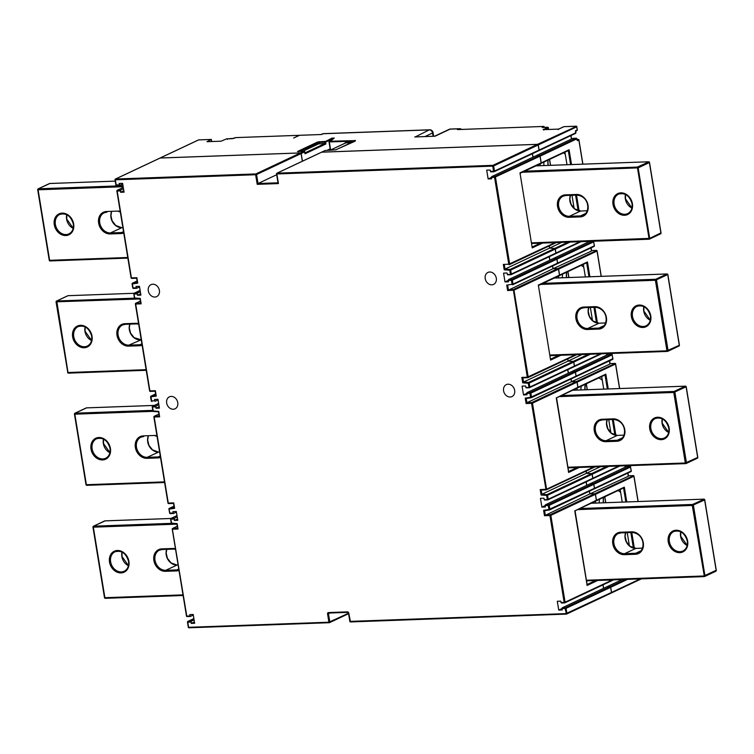 <?xml version="1.0" encoding="UTF-8"?>
<svg xmlns="http://www.w3.org/2000/svg" width="754" height="754" viewBox="0 0 754 754"><rect width="100%" height="100%" fill="white"/><g stroke="black" fill="none" stroke-linecap="round" stroke-linejoin="round"><path stroke-width="1.13" d="M159.999 158.067A0.66 0.537 64.8 0 1 160.216 158.001L300.526 152.911A0.66 0.537 64.8 0 1 301.185 153.533L302.439 161.186M321.515 152.204A0.66 0.537 64.8 0 1 321.732 152.138L537.602 144.316A0.66 0.537 64.8 0 1 538.262 144.938L539.11 150.065A0.66 0.537 64.8 0 1 538.79 150.696M533.021 157.171L532.447 153.684M541.202 162.883L569.091 149.754L540.929 163.505A0.66 0.537 64.8 0 0 541.202 162.883L540.1 156.153A0.66 0.537 64.8 0 0 539.44 155.531L536.264 155.682M556.282 242.59L554.058 243.636A0.66 0.537 64.8 0 0 554.331 243.024L554.265 242.665M581.117 241.685L555.698 253.655A0.66 0.537 64.8 0 0 555.971 253.042L555.321 249.056A0.66 0.537 64.8 0 0 554.708 248.434L549.657 248.057L549.298 245.879M549.892 260.139L549.327 256.662M557.451 263.664L593.907 246.501A0.66 0.537 -115.2 0 0 594.039 246.454L557.347 263.73A0.66 0.537 64.8 0 0 557.621 263.118L556.97 259.131A0.66 0.537 64.8 0 0 556.311 258.509L553.125 258.66M559.581 275.078L587.46 261.949L559.308 275.691A0.66 0.537 64.8 0 0 559.581 275.078L558.61 269.15A0.66 0.537 64.8 0 0 557.951 268.528L553.04 268.707L552.588 265.974M576.65 354.71L572.559 356.633A0.66 0.537 64.8 0 0 572.833 356.011L572.644 354.851M601.475 353.805L574.199 366.651A0.66 0.537 64.8 0 0 574.473 366.029L573.822 362.043A0.66 0.537 64.8 0 0 573.21 361.43L568.158 361.053L567.809 358.876M568.393 373.145L567.828 369.649M575.962 376.651L612.418 359.488A0.66 0.537 -115.2 0 0 612.54 359.451L575.849 376.727A0.66 0.537 64.8 0 0 576.122 376.105L575.472 372.118A0.66 0.537 64.8 0 0 574.812 371.505L571.645 371.656M577.95 387.264L605.839 374.135L577.677 387.886A0.66 0.537 64.8 0 0 577.95 387.264L577.112 382.137A0.66 0.537 64.8 0 0 576.452 381.515L571.541 381.694L571.098 378.97M595.019 466.905L590.929 468.828A0.66 0.537 64.8 0 0 591.202 468.206L591.013 467.046M586.178 471.062L586.537 473.248L591.588 473.616A0.66 0.537 64.8 0 1 592.192 474.238L592.842 478.224A0.66 0.537 64.8 0 1 592.531 478.856L619.845 466M586.772 485.331L586.197 481.844M594.331 488.846L630.778 471.684A0.66 0.537 -115.2 0 0 630.909 471.646L594.218 488.922A0.66 0.537 64.8 0 1 594.18 488.931A0.66 0.537 64.8 0 0 594.491 488.3L593.841 484.313A0.66 0.537 64.8 0 0 593.181 483.691L589.996 483.842M596.452 500.26L624.34 487.131L596.178 500.882A0.66 0.537 64.8 0 0 596.452 500.26L595.481 494.332A0.66 0.537 64.8 0 0 594.821 493.71L589.911 493.889L589.468 491.156M609.392 581.834A0.66 0.537 64.8 0 0 609.703 581.202L609.515 580.043M603.049 584.821L603.615 588.309M622.154 579.581L606.857 586.782L610.043 586.669A0.66 0.537 64.8 0 1 610.702 587.291L611.541 592.418A0.66 0.537 64.8 0 1 611.23 593.059M299.536 135.315L293.674 138.001L299.008 135.494M233.712 138.434A0.66 0.537 64.8 0 1 233.985 138.331L226.502 138.896L221.111 141.196L206.973 141.705L211.252 139.452L198.632 139.914L160.216 158.001M321.157 134.532L299.366 135.315M603.464 502.786L603.36 498.988M585.085 389.79L584.991 386.793M566.584 277.604L566.48 273.806M620.646 492.39A16.541 13.515 -115.2 0 0 618.073 490.571M599.487 499.327A16.541 13.515 -115.2 0 0 599.26 502.937M595.368 501.259L595.66 503.069M603.304 498.63L603.426 502.786M585 389.79L584.925 386.434M581.306 386.18A16.541 13.515 -115.2 0 0 580.872 389.941M602.276 380.195A16.541 13.515 -115.2 0 0 598.846 377.924M577.159 390.072L576.867 388.272M558.789 277.887L558.488 276.077M583.766 267.199A16.541 13.515 -115.2 0 0 581.202 265.389M562.616 274.136A16.541 13.515 -115.2 0 0 562.39 277.755M583.313 264.39L585.358 276.925M590.363 307.453L592.512 320.582M553.04 268.707L591.353 251.11L591.013 247.887M553.116 258.622L589.751 241.374M593.624 241.714L594.406 245.757A0.66 0.66 0 0 1 594.039 246.454A0.66 0.537 -115.2 0 0 594.312 245.842L594.293 245.7M549.657 248.057L561.692 242.392M570.128 242.091L555.321 249.056M540.42 165.692L540.118 163.891M564.934 152.204L566.989 164.73M571.984 195.267L574.133 208.387M565.264 154.212A16.541 13.515 -115.2 0 0 563.492 152.883M543.973 162.072A16.541 13.515 -115.2 0 0 543.936 165.569M547.922 160.451L548.083 165.126L547.979 160.809M566.584 272.269A16.541 13.515 64.8 0 0 566.518 277.604L566.424 273.448M558.12 129.622L558.78 129.104L558.12 129.622L558.78 129.104L543.53 129.65L547.602 127.256L542.475 127.445L542.051 127.153L543.521 126.465L537.15 126.7M537.602 144.316L576.697 126.286L576.687 126.842L538.262 144.938M564.124 126.653L576.697 126.286L577.178 129.829M575.707 131.121L575.472 131.922M536.254 155.644L572.946 138.368L573.954 138.83M576.763 138.736L576.895 138.793A0.66 0.66 0 0 0 576.216 138.236L572.946 138.368L576.395 138.321M571.541 381.694L609.854 364.107L609.515 360.874M589.911 493.889L628.233 476.302L627.884 473.069M629.383 545.764L627.234 532.644M622.239 502.107L620.184 489.582M630.495 466.896L631.286 470.939A0.66 0.66 0 0 1 630.909 471.646A0.66 0.537 -115.2 0 0 631.183 471.024L631.164 470.882M589.996 483.804L626.687 466.528L630.137 466.481M586.537 473.248L600.429 466.707M576.122 376.105L612.795 358.697M571.636 371.618L608.327 354.342L611.767 354.286M568.158 361.053L582.05 354.512M573.21 361.43L588.374 354.286M601.683 376.585L603.728 389.111M608.732 419.648L610.881 432.777M537.008 126.7L458.149 129.565M415.322 136.908L429.252 129.895L323.193 133.741L321.553 134.514M415.266 136.936L435.03 136.22L450.053 129.141A3.308 2.705 -115.2 0 0 449.167 129.358L434.596 136.21M354.21 141.139L329.074 141.931A0.66 0.603 55.9 0 1 329.583 141.243L355.445 140.602L335.888 149.81L325.228 150.498L321.732 152.138M332.241 139.349L331.864 138.152L334.258 138.067L329.338 142.044L330.638 149.98M332.882 138.915L325.615 142.025L325.134 141.695L331.864 138.152M302.816 151.29L318.574 143.873L324.927 143.496L325.134 141.695M304.955 152.892L324.927 143.496L325.926 143.948L304.993 153.807L304.682 151.884L301.185 153.533M298.81 151.799L298.113 151.479M211.148 139.952L211.591 141.545M227.51 139.358L226.596 138.877L232.345 138.689M566.782 613.944L611.004 593.125A0.66 0.537 -115.2 0 0 611.456 592.456L610.617 587.328A0.66 0.537 -115.2 0 0 609.958 586.706L606.772 586.829L562.22 607.799L562.201 609.967L558.733 610.09L557.291 601.277L560.759 601.155L561.353 603.011L564.463 602.88M602.964 584.868L603.53 588.346M564.944 602.729L609.175 581.899A0.66 0.537 -115.2 0 0 609.618 581.24L609.421 580.043M575.038 510.788L595.914 500.967A0.66 0.537 -115.2 0 0 596.367 500.298L595.396 494.37A0.66 0.537 -115.2 0 0 594.736 493.747L589.826 493.927L589.383 491.193M549.694 509.864L594.011 488.997A0.66 0.537 -115.2 0 0 594.406 488.338L593.756 484.351A0.66 0.537 -115.2 0 0 593.096 483.729L589.911 483.851L545.359 504.822L545.114 505.623L541.89 507.112L545.34 506.99L545.114 505.623L548.309 505.51L548.544 504.709L593.096 483.729M586.678 485.369L586.112 481.881M548.083 499.751L592.305 478.922A0.66 0.537 -115.2 0 0 592.757 478.262L592.107 474.285A0.66 0.537 -115.2 0 0 591.504 473.663L586.452 473.286L541.9 494.256L546.952 494.633L591.504 473.663M586.094 471.109L586.452 473.286M546.443 489.732L590.665 468.913A0.66 0.537 -115.2 0 0 591.117 468.243L590.919 467.046M556.537 397.801L577.413 387.971A0.66 0.537 -115.2 0 0 577.866 387.311L577.027 382.184A0.66 0.537 -115.2 0 0 576.367 381.562L571.457 381.741L571.004 379.008M531.325 397.669L575.632 376.802A0.66 0.537 -115.2 0 0 576.037 376.152L575.387 372.165A0.66 0.537 -115.2 0 0 574.727 371.543L571.551 371.656L526.999 392.636L526.98 394.794L523.512 394.926L522.07 386.105L525.538 385.982L526.132 387.848L529.223 387.716M568.309 373.183L567.743 369.696M529.713 387.556L573.935 366.736A0.66 0.537 -115.2 0 0 574.388 366.076L573.737 362.09A0.66 0.537 -115.2 0 0 573.125 361.468L568.073 361.091L567.715 358.913M528.073 377.537L572.295 356.717A0.66 0.537 -115.2 0 0 572.748 356.058L572.55 354.861M538.403 285.493L559.044 275.776A0.66 0.537 -115.2 0 0 559.487 275.116L558.516 269.187A0.66 0.537 -115.2 0 0 557.856 268.565L552.955 268.744L552.503 266.011M512.824 284.673L557.131 263.815A0.66 0.537 -115.2 0 0 557.536 263.155L556.876 259.169A0.66 0.537 -115.2 0 0 556.216 258.547L553.031 258.669L508.479 279.64L508.469 281.808L505.01 281.93L503.568 273.118L507.018 272.995L507.612 274.852L510.722 274.72M549.807 260.187L549.232 256.699M511.203 274.56L555.434 253.74A0.66 0.537 -115.2 0 0 555.886 253.08L555.227 249.103A0.66 0.537 -115.2 0 0 554.624 248.471L549.572 248.104L549.214 245.917M509.563 264.55L553.794 243.721A0.66 0.537 -115.2 0 0 554.247 243.061L554.181 242.665M520.034 173.297L540.665 163.59A0.66 0.537 -115.2 0 0 541.118 162.93L540.015 156.191A0.66 0.537 -115.2 0 0 539.355 155.569L536.169 155.692L491.617 176.662L491.599 178.83L488.14 178.952L486.688 170.14L490.157 170.018L490.75 171.874L493.861 171.742M532.927 157.209L532.362 153.731M494.341 171.592L538.573 150.762A0.66 0.537 -115.2 0 0 539.016 150.103L538.177 144.975A0.66 0.537 -115.2 0 0 537.517 144.353L321.647 152.185A0.66 0.537 -115.2 0 0 321.327 152.336M300.441 152.949L160.131 158.038L115.579 179.018L255.889 173.929L300.441 152.949A0.66 0.537 -115.2 0 1 301.1 153.571L302.354 161.224M194.098 619.892L191.205 621.249L191.186 623.417L194.655 623.294L193.213 614.482L189.744 614.604L190.338 616.461L193.307 615.085M176.436 512.117L173.477 513.493L172.883 511.627L176.332 511.504L177.774 520.317L174.325 520.439L174.344 518.281L177.218 516.924M158.849 404.728L155.955 406.086L155.937 408.253L159.405 408.131L157.963 399.309L154.495 399.441L155.088 401.298L158.057 399.922M140.348 291.741L137.464 293.089L137.228 293.9L137.454 295.257L140.904 295.134L139.462 286.322L136.003 286.445L136.597 288.301L139.556 286.925M122.704 183.948L119.735 185.333L119.141 183.467L122.61 183.345L124.052 192.157L120.583 192.279L120.602 190.121L123.496 188.754M547.592 499.902L544.492 500.034L543.898 498.177L540.448 498.3L541.89 507.112M177.765 402.627A6.616 5.401 -115.2 0 0 169.405 396.84A6.616 5.401 -115.2 0 0 166.672 403.022A6.616 5.401 -115.2 0 0 175.041 408.809A6.616 5.401 -115.2 0 0 177.765 402.627M514.671 390.412A6.616 5.401 -115.2 0 0 506.311 384.625A6.616 5.401 -115.2 0 0 503.578 390.808A6.616 5.401 -115.2 0 0 511.947 396.595A6.616 5.401 -115.2 0 0 514.671 390.412M496.302 278.217A6.616 5.401 -115.2 0 0 487.932 272.43A6.616 5.401 -115.2 0 0 485.208 278.622A6.616 5.401 -115.2 0 0 493.578 284.399A6.616 5.401 -115.2 0 0 496.302 278.217M159.396 290.431A6.616 5.401 -115.2 0 0 151.026 284.644A6.616 5.401 -115.2 0 0 148.302 290.837A6.616 5.401 -115.2 0 0 156.662 296.624A6.616 5.401 -115.2 0 0 159.396 290.431M194.428 621.899L191.186 623.417M177.548 518.922L174.325 520.439M169.254 508.394L173.976 506.17L168.896 508.648L169.914 513.106L173.109 512.993M174.212 507.602L168.896 508.648M169.264 509.12L174.626 508.319L173.74 502.89L174.325 507.593M159.179 406.726L155.937 408.253M140.678 293.74L137.454 295.257M123.826 190.762L120.583 192.279M115.965 185.371L115.965 184.805L116.625 185.427L116.182 184.947L119.368 184.834M490.383 171.375L493.568 171.262L492.73 166.134L276.859 173.957L278.433 183.58L257.218 184.344L255.644 174.73L115.334 179.82L114.976 179.329L115.579 179.018L114.976 179.329M276.69 174.73L258.019 183.524L278.009 182.798M278.122 182.798L276.671 173.957M257.218 184.344L258.019 183.524L256.548 174.551L255.644 174.73L255.889 173.929A0.66 0.537 64.8 0 1 256.548 174.551L301.1 153.571M491.372 177.435L488.14 178.952M542.446 243.09L532.249 247.896L519.968 172.883L541.118 162.93M549.572 248.104L505.02 269.074L510.072 269.451L554.624 248.471M508.234 280.413L505.01 281.93M552.955 268.744L507.612 290.544L506.716 285.116L507.715 285.521L508.403 289.715L513.314 289.545L557.856 268.565M560.816 355.285L550.618 360.082L538.337 285.078L559.487 275.116M568.073 361.091L523.53 382.071L528.582 382.438L573.125 361.468M526.754 393.399L523.512 394.926M571.457 381.741L526.905 402.711L531.815 402.532L576.367 381.562M589.826 493.927L544.482 515.727L543.596 510.307L549.402 509.987L548.959 509.497L594.406 488.338M561.975 608.563L558.733 610.09M597.696 580.467L587.149 585.434L574.765 510.92L596.367 500.298M587.149 585.434L586.838 584.652L587.149 585.434M547.555 495.265L546.659 495.435L546.952 494.633A0.66 0.537 64.8 0 1 547.555 495.255L548.205 499.242L592.757 478.262M545.953 489.893L540.203 489.6L541.089 495.029L541.9 494.256L541.212 490.081M541.212 490.062L546.037 489.902L531.57 403.333L526.113 403.531L526.905 402.711L526.217 398.517M526.999 392.636L530.175 392.514A0.66 0.537 64.8 0 1 530.835 393.136L529.93 393.324L530.59 397.301L525.227 398.112L531.033 397.801L530.59 397.301L576.037 376.152M579.195 467.471L568.648 472.438L556.264 397.933L577.866 387.311M568.648 472.438L568.337 471.655L568.648 472.438M573.737 362.09L529.185 383.07L528.281 383.249L528.582 382.438A0.66 0.537 64.8 0 1 529.185 383.07L529.836 387.047L574.388 366.076M521.834 377.415L527.3 377.217L513.314 289.545A0.66 0.537 64.8 0 1 513.974 290.158L528.196 377.028A0.66 0.537 64.8 0 1 527.743 377.688L521.834 377.415L522.72 382.834L523.53 382.071L522.842 377.886M557.263 263.777L512.711 284.748A0.66 0.66 0 0 1 512.531 284.805L512.079 284.315L512.984 284.126A0.66 0.537 64.8 0 1 512.579 284.786L512.466 284.805M555.227 249.103L510.684 270.073L509.779 270.252L510.072 269.451A0.66 0.537 64.8 0 1 510.684 270.073L511.335 274.051L555.886 253.08M503.333 264.418L504.219 269.838L505.02 269.074L504.341 264.89L503.333 264.418L508.79 264.22L494.567 177.35L491.382 177.463M491.617 176.662L494.812 176.549A0.66 0.537 64.8 0 1 495.472 177.171L509.695 264.041A0.66 0.537 64.8 0 1 509.242 264.701L509.082 264.701M120.367 190.922L117.172 191.035L131.403 277.906L136.86 277.708L137.445 282.401M132.204 283.928L132.732 287.868L132.082 283.881A0.66 0.66 0 0 1 132.45 283.174L137.105 280.988L132.176 283.796A0.66 0.537 64.8 0 1 132.581 283.136L137.341 282.42M140.828 303.051L140.253 298.405L134.693 298L140.027 298.838L140.744 303.24M140.253 298.405L141.139 303.834L135.682 304.032L149.905 390.902L155.371 390.704L156.257 396.123L155.946 395.398L156.257 396.123L150.677 396.783A0.66 0.537 64.8 0 1 151.083 396.133L151.545 400.911L154.721 400.798M155.946 395.398L155.371 390.704M152.355 407L153.486 411.486L158.528 411.835L159.254 416.236M159.33 416.038L158.755 411.401L159.641 416.821L154.184 417.019L168.274 503.088L173.74 502.89M158.755 411.401L153.194 410.987L152.336 406.858A0.66 0.537 64.8 0 1 152.779 406.199L155.955 406.086M170.724 519.195L171.865 523.681L176.898 524.021L177.624 528.431M172.364 529.214L186.775 616.084L172.346 529.072A0.66 0.537 64.8 0 1 172.798 528.413L172.553 529.214L178.019 529.016L177.124 523.596L177.699 528.234M612.125 354.71L612.917 358.744A0.66 0.66 0 0 1 612.54 359.451A0.66 0.537 -115.2 0 0 612.814 358.819L612.163 354.842L575.472 372.118M155.607 394.003L151.083 396.133L155.842 395.416M121.894 227.651L110.47 232.939L121.554 232.534L121.262 233.542A11.583 9.463 -115.2 0 0 123.76 233.052M120.216 211.412A11.583 9.463 -115.2 0 0 117.586 211.101L120.301 211.968M123.524 231.61L121.554 232.534A10.754 8.784 -115.2 0 0 123.609 232.175M106.861 212.11A10.754 8.784 -115.2 0 0 104.184 212.798A10.754 8.784 -115.2 0 0 99.745 222.845A10.754 8.784 -115.2 0 0 110.47 232.939L110.169 233.947L121.262 233.542M123.166 186.719L38.086 189.801L49.632 260.318L127.756 257.491M117.586 211.101L106.493 211.506A11.583 9.463 -115.2 0 0 98.623 223.08A11.583 9.463 -115.2 0 0 110.169 233.947M54.26 224.683A11.583 9.463 -115.2 0 0 65.796 235.55A11.583 9.463 -115.2 0 0 73.666 223.985A11.583 9.463 -115.2 0 0 62.13 213.118A11.583 9.463 -115.2 0 0 54.26 224.683M49.811 183.505L38.388 188.802L37.823 189.622A0.829 0.679 64.8 0 1 38.388 188.802L122.996 185.729M49.368 260.149L50.094 260.95L127.86 258.104L50.094 260.95A0.829 0.829 0 0 1 49.246 260.253L37.7 189.735A0.829 0.829 0 0 1 38.162 188.849L49.387 183.571A0.829 0.679 -115.2 0 0 49.208 183.703M115.258 181.13L49.613 183.514A0.829 0.679 -115.2 0 0 49.387 183.571A0.829 0.829 0 0 1 49.707 183.486L115.249 181.111M111.526 211.959L110.932 215.672L112.157 220.884L115.767 225.484L121.686 227.651A10.754 8.784 64.8 0 1 110.97 217.567A10.754 8.784 64.8 0 1 111.451 211.968M106.493 211.506L106.955 212.128L104.184 212.798M73.166 228.339A10.754 8.784 64.8 0 1 66.606 219.169A10.754 8.784 64.8 0 1 66.738 214.692M65.202 214.013A10.754 8.784 -115.2 0 0 59.811 214.4A10.754 8.784 -115.2 0 0 55.381 224.456A10.754 8.784 -115.2 0 0 68.972 233.863A10.754 8.784 -115.2 0 0 72.704 229.951M577.064 195.06L576.499 194.466A11.583 9.463 -115.2 0 1 588.045 205.333A11.583 9.463 -115.2 0 1 580.175 216.898L580.476 215.898A10.754 8.784 -115.2 0 0 583.351 215.21A10.754 8.784 -115.2 0 0 587.781 205.154M576.857 195.069L565.868 195.484L576.961 195.088C589.845 196.568 590.231 212.43 583.351 215.21M565.773 195.475A10.754 8.784 -115.2 0 0 563.097 196.153L565.868 195.484L565.406 194.862L576.499 194.466M565.406 194.862A11.583 9.463 -115.2 0 0 557.536 206.436A11.583 9.463 -115.2 0 0 569.082 217.303L569.383 216.294L580.476 215.898L585.66 213.457M563.097 196.153A10.754 8.784 -115.2 0 0 558.667 206.21A10.754 8.784 -115.2 0 0 569.383 216.294L580.608 211.016A10.754 8.784 64.8 0 1 569.892 200.922A10.754 8.784 64.8 0 1 570.363 195.324M587.225 210.771L580.608 211.016L587.225 210.752M580.806 211.007L574.68 208.849L571.08 204.24L569.854 199.028L570.439 195.324M649.335 162.393L649.383 162.572A0.829 0.679 -115.2 0 0 648.553 161.79L535.887 165.88M524.661 171.167L637.337 167.077L648.883 161.874M660.372 233.919A0.829 0.679 -115.2 0 0 660.928 233.09L649.383 162.572L638.157 167.859L649.703 238.377L660.9 232.92M531.429 242.854L649.703 238.377A0.829 0.679 64.8 0 1 649.147 239.197L637.337 167.077A0.829 0.679 64.8 0 1 638.157 167.859L522.381 172.242M648.94 239.207L531.523 243.467M580.175 216.898L569.082 217.303M613.002 204.428A11.583 9.463 -115.2 0 0 624.538 215.295A11.583 9.463 -115.2 0 0 632.408 203.721A11.583 9.463 -115.2 0 0 620.862 192.854A11.583 9.463 -115.2 0 0 613.002 204.428M623.944 193.759A10.754 8.784 -115.2 0 0 618.553 194.136A10.754 8.784 -115.2 0 0 614.124 204.193A10.754 8.784 -115.2 0 0 627.714 213.599A10.754 8.784 -115.2 0 0 631.447 209.687M631.909 208.076A10.754 8.784 64.8 0 1 625.349 198.915A10.754 8.784 64.8 0 1 625.481 194.428M158.642 452.032L147.209 457.32L158.302 456.924L158.001 457.923A11.583 9.463 -115.2 0 0 160.498 457.433M156.955 435.793A11.583 9.463 -115.2 0 0 154.325 435.482L157.049 436.359M160.263 455.991L158.302 456.924A10.754 8.784 -115.2 0 0 160.357 456.556M143.599 436.5A10.754 8.784 -115.2 0 0 140.923 437.179A10.754 8.784 -115.2 0 0 136.493 447.235A10.754 8.784 -115.2 0 0 147.209 457.32L146.907 458.328L158.001 457.923M153.128 411.345L74.825 414.182L86.38 484.709L164.504 481.872M90.998 449.064A11.583 9.463 -115.2 0 0 102.544 459.94A11.583 9.463 -115.2 0 0 110.414 448.366A11.583 9.463 -115.2 0 0 98.868 437.499A11.583 9.463 -115.2 0 0 90.998 449.064M154.325 435.482L143.232 435.887A11.583 9.463 -115.2 0 0 135.371 447.461A11.583 9.463 -115.2 0 0 146.907 458.328M86.116 484.53L86.842 485.331L164.608 482.485M86.559 407.886L75.127 413.183L74.571 414.003A0.829 0.679 64.8 0 1 75.127 413.183L152.789 410.364M154.334 405.435L86.352 407.895A0.829 0.679 -115.2 0 0 85.947 408.084M148.265 436.349L147.68 440.053L148.906 445.265L152.506 449.874L158.434 452.042A10.754 8.784 64.8 0 1 147.718 441.948A10.754 8.784 64.8 0 1 148.189 436.349M143.232 435.887L143.694 436.509L140.923 437.179M109.914 452.72A10.754 8.784 64.8 0 1 103.345 443.559A10.754 8.784 64.8 0 1 103.486 439.073M101.95 438.404A10.754 8.784 -115.2 0 0 96.559 438.781A10.754 8.784 -115.2 0 0 92.129 448.837A10.754 8.784 -115.2 0 0 105.72 458.243A10.754 8.784 -115.2 0 0 109.453 454.332M136.314 323.9L125.324 324.324L136.417 323.918L135.956 323.296L124.862 323.692L125.324 324.324L122.553 324.983A10.754 8.784 -115.2 0 0 118.124 335.04A10.754 8.784 -115.2 0 0 128.84 345.134L128.538 346.133A11.583 9.463 -115.2 0 1 116.993 335.266A11.583 9.463 -115.2 0 1 124.862 323.692M136.521 323.89L138.679 324.163M125.23 324.305A10.754 8.784 -115.2 0 0 122.553 324.983M141.234 339.8L128.84 345.134L139.933 344.729A10.754 8.784 -115.2 0 0 141.988 344.361M141.893 343.805L139.933 344.729L139.631 345.737L128.538 346.133M139.631 345.737A11.583 9.463 -115.2 0 0 142.129 345.238M138.585 323.598A11.583 9.463 -115.2 0 0 135.956 323.296M140.263 339.837L140.065 339.847A10.754 8.784 64.8 0 1 129.349 329.752A10.754 8.784 64.8 0 1 129.82 324.154M68.18 295.7L67.983 295.709A0.829 0.679 -115.2 0 0 67.577 295.898M140.046 298.961L56.192 301.817A0.829 0.679 64.8 0 1 56.541 301.044L67.756 295.757A0.829 0.829 0 0 1 68.086 295.681L134.033 293.287L67.983 295.709L56.757 300.987L68.001 372.514L146.135 369.677M72.629 336.878A11.583 9.463 -115.2 0 0 84.175 347.745A11.583 9.463 -115.2 0 0 92.035 336.171A11.583 9.463 -115.2 0 0 80.499 325.304A11.583 9.463 -115.2 0 0 72.629 336.878M68.001 372.514L68.463 373.136L146.229 370.299L68.463 373.136A0.829 0.829 0 0 1 67.624 372.448L68.001 372.514M67.747 372.335L56.069 301.92A0.829 0.829 0 0 1 56.541 301.044A0.829 0.679 64.8 0 1 56.757 300.987L134.466 298.169M83.571 326.209A10.754 8.784 -115.2 0 0 78.19 326.595A10.754 8.784 -115.2 0 0 73.751 336.652A10.754 8.784 -115.2 0 0 87.351 346.048A10.754 8.784 -115.2 0 0 91.074 342.137M91.536 340.525A10.754 8.784 64.8 0 1 84.976 331.364A10.754 8.784 64.8 0 1 85.117 326.878M584.143 307.66A10.754 8.784 -115.2 0 0 581.466 308.339A10.754 8.784 -115.2 0 0 577.036 318.395A10.754 8.784 -115.2 0 0 587.752 328.49L598.846 328.084A10.754 8.784 -115.2 0 0 601.72 327.396A10.754 8.784 -115.2 0 0 606.15 317.34M599.185 323.202L605.603 322.948L598.978 323.202L587.752 328.49L587.451 329.498L598.544 329.093L598.846 328.084L604.029 325.643M598.544 329.093A11.583 9.463 -115.2 0 0 606.414 317.519A11.583 9.463 -115.2 0 0 594.868 306.652L595.434 307.255M595.226 307.255L584.246 307.679L595.33 307.274C608.214 308.754 608.61 324.616 601.72 327.396M581.466 308.339L584.246 307.679L583.784 307.057L594.868 306.652M583.784 307.057A11.583 9.463 -115.2 0 0 575.915 318.631A11.583 9.463 -115.2 0 0 587.451 329.498M588.817 307.509L588.224 311.223L589.449 316.435L593.059 321.034L598.978 323.202A10.754 8.784 64.8 0 1 588.261 313.117A10.754 8.784 64.8 0 1 588.733 307.519M549.798 355.04L666.951 350.798L655.405 280.271L540.75 284.428M631.371 316.614A11.583 9.463 -115.2 0 0 642.917 327.481A11.583 9.463 -115.2 0 0 650.777 315.907A11.583 9.463 -115.2 0 0 639.241 305.04A11.583 9.463 -115.2 0 0 631.371 316.614M667.705 274.588L655.405 280.271L655.707 279.272L666.932 273.985L554.256 278.075M543.031 283.353L655.707 279.272A0.829 0.679 64.8 0 1 656.527 280.045L668.082 350.563A0.829 0.679 64.8 0 1 667.516 351.392L666.951 350.798L679.297 345.285L667.752 274.758A0.829 0.679 -115.2 0 0 666.932 273.985L667.262 274.06M678.741 346.105A0.829 0.679 -115.2 0 0 679.297 345.285L679.269 345.106M667.309 351.402L549.902 355.662M642.314 305.945A10.754 8.784 -115.2 0 0 636.923 306.331A10.754 8.784 -115.2 0 0 632.493 316.388A10.754 8.784 -115.2 0 0 646.084 325.785A10.754 8.784 -115.2 0 0 649.816 321.883M650.278 320.271A10.754 8.784 64.8 0 1 643.718 311.1A10.754 8.784 64.8 0 1 643.85 306.614M613.605 419.45L602.616 419.874L613.709 419.469L613.247 418.847L602.154 419.243L602.616 419.874L599.845 420.534A10.754 8.784 -115.2 0 0 595.406 430.591A10.754 8.784 -115.2 0 0 606.131 440.685L605.83 441.684A11.583 9.463 -115.2 0 1 594.284 430.817A11.583 9.463 -115.2 0 1 602.154 419.243M613.803 419.441L613.709 419.469C626.593 420.949 626.979 436.811 620.09 439.591A10.754 8.784 -115.2 0 0 624.529 429.535M602.521 419.855A10.754 8.784 -115.2 0 0 599.845 420.534M617.554 435.388L623.973 435.133L617.347 435.397L606.131 440.685L617.215 440.279L622.408 437.838M607.187 419.705L606.593 423.418L607.818 428.63L611.428 433.23L617.347 435.397A10.754 8.784 64.8 0 1 606.631 425.303A10.754 8.784 64.8 0 1 607.111 419.705M613.247 418.847A11.583 9.463 -115.2 0 1 624.783 429.714A11.583 9.463 -115.2 0 1 616.923 441.279L617.215 440.279A10.754 8.784 -115.2 0 0 620.09 439.591M567.913 467.244L685.329 462.984L673.774 392.466L559.119 396.623M649.741 428.809A11.583 9.463 -115.2 0 0 661.286 439.676A11.583 9.463 -115.2 0 0 669.156 428.102A11.583 9.463 -115.2 0 0 657.611 417.235A11.583 9.463 -115.2 0 0 649.741 428.809M616.923 441.279L605.83 441.684M686.083 386.783L673.774 392.466L674.076 391.458L685.301 386.18L572.635 390.261M561.41 395.548L674.076 391.458A0.829 0.679 64.8 0 1 674.905 392.24L686.451 462.758A0.829 0.679 64.8 0 1 685.886 463.587L685.329 462.984L697.676 457.471L686.121 386.953A0.829 0.679 -115.2 0 0 685.301 386.18L685.631 386.255M697.111 458.3A0.829 0.679 -115.2 0 0 697.676 457.471L697.648 457.301M685.688 463.587L568.007 467.857L685.791 463.606A0.829 0.829 0 0 0 686.112 463.531L697.337 458.243A0.829 0.829 0 0 0 697.799 457.367L686.253 386.849A0.829 0.829 0 0 0 685.405 386.152L572.682 390.242M660.692 418.14A10.754 8.784 -115.2 0 0 655.301 418.527A10.754 8.784 -115.2 0 0 650.872 428.583A10.754 8.784 -115.2 0 0 664.462 437.98A10.754 8.784 -115.2 0 0 668.195 434.068M668.657 432.457A10.754 8.784 64.8 0 1 662.087 423.296A10.754 8.784 64.8 0 1 662.229 418.809M177.143 565.019L165.71 570.316L176.804 569.911A10.754 8.784 -115.2 0 0 178.858 569.553M162.101 549.487A10.754 8.784 -115.2 0 0 159.424 550.166A10.754 8.784 -115.2 0 0 154.994 560.222A10.754 8.784 -115.2 0 0 165.71 570.316L165.409 571.315L176.502 570.919L176.804 569.911L178.764 568.987M173.194 549.082L162.204 549.506L173.288 549.101L172.826 548.478A11.583 9.463 -115.2 0 1 175.456 548.78M166.775 549.336L166.182 553.05L167.407 558.262L171.017 562.861L176.936 565.029A10.754 8.784 64.8 0 1 166.219 554.944A10.754 8.784 64.8 0 1 166.691 549.346M165.409 571.315A11.583 9.463 -115.2 0 1 153.873 560.448A11.583 9.463 -115.2 0 1 161.742 548.884L162.204 549.506L159.424 550.166M176.917 524.143L93.336 527.178L104.881 597.696L183.005 594.868M128.915 561.353A11.583 9.463 -115.2 0 0 117.37 550.486A11.583 9.463 -115.2 0 0 109.509 562.06A11.583 9.463 -115.2 0 0 121.045 572.927A11.583 9.463 -115.2 0 0 128.915 561.353M176.502 570.919A11.583 9.463 -115.2 0 0 179 570.429M161.742 548.884L172.826 548.478M104.618 597.517L105.343 598.318L183.109 595.481M105.06 520.882L93.628 526.169L171.337 523.351M170.875 518.498L104.853 520.891A0.829 0.679 -115.2 0 0 104.457 521.08M93.628 526.169L93.072 526.999A0.829 0.679 64.8 0 1 93.628 526.169M128.416 565.717A10.754 8.784 64.8 0 1 121.856 556.546A10.754 8.784 64.8 0 1 121.988 552.06M120.451 551.391A10.754 8.784 -115.2 0 0 115.06 551.777A10.754 8.784 -115.2 0 0 110.631 561.834A10.754 8.784 -115.2 0 0 124.222 571.23A10.754 8.784 -115.2 0 0 127.954 567.328M173.392 549.082L175.55 549.346M632.314 532.437L631.748 531.834A11.583 9.463 -115.2 0 1 643.294 542.701A11.583 9.463 -115.2 0 1 635.424 554.275L635.726 553.276A10.754 8.784 -115.2 0 0 638.6 552.578A10.754 8.784 -115.2 0 0 643.03 542.531M632.106 532.447L621.117 532.861L632.21 532.465C645.094 533.936 645.481 549.807 638.6 552.578M621.023 532.852A10.754 8.784 -115.2 0 0 618.346 533.53L621.117 532.861L620.655 532.239L631.748 531.834M618.346 533.53A10.754 8.784 -115.2 0 0 613.916 543.587A10.754 8.784 -115.2 0 0 624.632 553.672L624.331 554.68A11.583 9.463 -115.2 0 1 612.785 543.813A11.583 9.463 -115.2 0 1 620.655 532.239M635.424 554.275L624.331 554.68M642.465 548.149L635.858 548.394L624.632 553.672L635.726 553.276L640.909 550.825M636.056 548.384L635.858 548.394A10.754 8.784 64.8 0 1 625.132 538.299A10.754 8.784 64.8 0 1 625.613 532.701M704.585 499.77L704.632 499.949A0.829 0.679 -115.2 0 0 703.802 499.167L591.136 503.257M715.612 571.296A0.829 0.679 -115.2 0 0 716.177 570.467L704.632 499.949L692.276 505.463L692.577 504.454L704.132 499.242M579.911 508.535L692.577 504.454A0.829 0.679 64.8 0 1 693.407 505.227L704.952 575.754A0.829 0.679 64.8 0 1 704.387 576.574L692.276 505.463L577.621 509.619M586.414 580.241L703.831 575.981L716.149 570.297M687.657 541.099A11.583 9.463 -115.2 0 0 676.112 530.232A11.583 9.463 -115.2 0 0 668.242 541.796A11.583 9.463 -115.2 0 0 679.788 552.663A11.583 9.463 -115.2 0 0 687.657 541.099M704.189 576.584L586.518 580.853L704.293 576.603A0.829 0.829 0 0 0 704.613 576.527L715.838 571.24A0.829 0.829 0 0 0 716.3 570.354L704.754 499.836A0.829 0.829 0 0 0 703.906 499.148L591.183 503.229M679.194 531.127A10.754 8.784 -115.2 0 0 673.803 531.513A10.754 8.784 -115.2 0 0 669.373 541.57A10.754 8.784 -115.2 0 0 682.964 550.976A10.754 8.784 -115.2 0 0 686.696 547.065M687.158 545.453A10.754 8.784 64.8 0 1 680.598 536.283A10.754 8.784 64.8 0 1 680.73 531.806M641.23 578.893L611.419 592.927M298.678 135.343L235.455 137.633A0.66 0.537 -115.2 0 0 235.135 137.784M235.616 137.633L233.985 138.331M457.424 129.584L459.063 128.811L450.053 129.141A3.308 1.8 87.9 0 1 450.458 129.038A3.308 3.308 0 0 0 449.167 129.358M576.226 126.201L564.049 126.644A0.66 0.66 0 0 0 563.785 126.7A0.66 0.537 -115.2 0 1 563.964 126.663L558.78 129.104M300.526 152.911L304.022 151.262L297.453 151.507L317.707 141.969L324.955 141.403M433.088 136.267L432.551 133.006A3.308 2.705 -115.2 0 0 429.252 129.895A3.308 1.8 -92.1 0 1 429.657 129.792L323.598 133.637A3.308 1.8 87.9 0 0 323.193 133.741A3.308 2.705 -115.2 0 0 322.307 133.958L321.119 134.514M605.688 502.711L604.736 496.848M587.187 389.714L586.235 383.861M568.818 277.519L567.856 271.666M603.389 502.786A16.541 13.515 64.8 0 1 603.454 497.451M584.925 389.799A16.541 13.515 64.8 0 1 585.283 384.304M605.038 374.964L577.818 387.782M605.839 374.135L608.261 388.951M613.266 419.488L615.848 435.265M619.543 388.536L615.528 364.05L577.112 382.137M591.202 468.206L593.888 466.943M586.669 262.769L559.449 275.587M596.508 322.853L593.964 307.33M588.968 276.793L586.678 262.807M587.46 261.949L589.892 276.756M594.887 307.293L597.47 323.07M601.164 276.35L597.027 251.054L558.61 269.15M572.833 356.011L575.519 354.748M596.989 250.922L597.027 251.054A0.66 0.537 -115.2 0 0 596.367 250.441L591.456 250.611M557.951 268.528L596.631 250.498M557.621 263.118L594.312 245.842L593.662 241.855L556.97 259.131M593.323 241.252A0.66 0.66 0 0 1 593.756 241.77L593.662 241.855A0.66 0.537 -115.2 0 0 593.162 241.252M556.311 258.509L592.936 241.261M588.309 242.053L588.214 241.431M554.708 248.434L568.026 242.166M555.971 253.042L579.986 241.732M581.023 241.695L555.839 253.551M556.198 242.59L554.199 243.533M554.331 243.024L555.161 242.628M578.818 139.933L577.818 140.555A1.319 0.716 87.9 0 1 576.914 139.603L576.801 138.877L540.1 156.153M582.795 164.155L578.855 140.065A0.66 0.537 -115.2 0 0 578.195 139.443L578.45 139.509M569.091 149.754L571.513 164.57M576.518 195.097L579.1 210.884M578.139 210.658L575.594 195.135M570.589 164.598L568.299 150.621M568.299 150.583L541.08 163.392M544.143 126.945L543.549 127.388M550.448 165.333L549.487 159.48M544.228 127.36L544.181 127.087A0.66 0.537 -115.2 0 0 543.521 126.465L543.785 126.531M547.951 160.197A16.541 13.515 64.8 0 0 548.083 165.126L547.423 165.437M542.051 127.153A0.66 0.537 64.8 0 1 542.56 127.417L542.475 127.445M542.635 127.435L547.866 127.313M547.602 127.256L547.687 127.237A0.66 0.66 0 0 1 548.365 127.794L548.262 127.878A0.66 0.537 -115.2 0 0 547.602 127.256M548.224 127.737L548.629 129.452M548.526 129.452L548.262 127.878L544.605 129.594M543.116 129.368A0.66 0.537 64.8 0 1 543.615 129.631L543.672 130.074M543.615 129.631L558.61 129.094L563.785 126.7A0.66 0.537 -115.2 0 0 563.643 126.813M575.886 131.036L576.744 130.63A0.66 0.537 -115.2 0 0 577.196 129.971L575.472 130.781L575.773 132.647M539.11 150.065L575.802 132.789A0.66 0.537 -115.2 0 1 575.528 133.411L538.837 150.677M571.438 139.085L570.863 135.597M577.818 140.555A0.66 0.537 64.8 0 0 577.159 139.933L578.195 139.443L576.895 139.462M539.44 155.531L576.141 138.255A0.66 0.537 -115.2 0 1 576.801 138.877L577.008 139.509L578.271 139.424A0.66 0.66 0 0 1 578.949 139.98L582.908 164.155M575.688 131.413L575.896 132.704A0.66 0.66 0 0 1 575.528 133.411A0.66 0.537 -115.2 0 1 575.349 133.449L538.978 150.574M606.819 355.049L606.584 353.626M576.452 381.515L615.132 363.494M615.49 363.909L615.528 364.05A0.66 0.537 -115.2 0 0 614.868 363.428L609.958 363.607M625.189 467.235L624.953 465.812M633.869 476.104L633.897 476.245A0.66 0.537 -115.2 0 0 633.237 475.623L628.336 475.802M594.821 493.71L633.501 475.68M638.044 501.533L633.897 476.245L595.481 494.332M624.34 487.131L626.763 501.938M631.767 532.475L634.35 548.252M609.703 581.202L612.389 579.939M633.379 548.035L630.844 532.513M625.839 501.976L623.549 487.989M623.549 487.951L596.329 500.769M594.491 488.3L631.183 471.024L630.533 467.037L593.841 484.313M593.181 483.691L629.958 466.396A0.66 0.66 0 0 1 630.636 466.952L630.533 467.037A0.66 0.537 -115.2 0 0 629.873 466.415L626.687 466.528M619.75 466L592.719 478.733M592.842 478.224L618.714 466.038M608.836 466.396L592.192 474.238M591.588 473.616L606.753 466.472M594.925 466.905L591.079 468.715M611.541 592.418L640.203 578.931M627.488 579.383L610.702 587.291M610.043 586.669L625.349 579.468M613.426 579.901L609.581 581.711M574.812 371.505L611.588 354.201A0.66 0.66 0 0 1 612.257 354.757L612.163 354.842A0.66 0.537 -115.2 0 0 611.503 354.229L608.327 354.342M590.467 354.21L573.822 362.043M574.473 366.029L600.344 353.852M601.381 353.814L574.341 366.538M576.556 354.71L572.701 356.529M614.878 435.039L612.333 419.516M607.338 388.979L605.047 375.002M460.901 129.443A3.308 2.705 -115.2 0 0 459.063 128.811A3.308 1.8 -92.1 0 1 459.469 128.717L450.458 129.038M433.644 136.248L433.041 132.563A3.308 0.631 170.7 0 1 432.551 133.006L424.992 136.559M325.398 150.489L325.228 150.498A0.66 0.537 -115.2 0 0 324.908 150.649M345.115 143.166A1.319 1.084 -115.2 0 1 346.029 142.082L345.794 142.883A0.66 0.537 -115.2 0 0 345.473 143.034M346.029 142.082L352.731 141.837M350.902 142.704L345.794 142.883L330.035 150.3M354.766 140.875L355.03 140.319M330.412 150.093L329.083 142.025M330.299 149.735L328.998 150.338M326.859 150.423L330.158 148.868M325.615 142.025L325.926 143.948M304.644 151.743L304.682 151.884A0.66 0.537 -115.2 0 0 304.022 151.262L304.286 151.328M319.507 141.601L319.262 142.412L299.64 151.403M318.574 143.873L318.367 142.591A0.66 0.537 -115.2 0 0 317.707 141.969M324.72 142.214L319.262 142.412L319.47 143.694M198.792 139.905L198.632 139.914A0.66 0.537 -115.2 0 0 198.311 140.065M232.185 138.689L235.276 137.68A0.66 0.66 0 0 1 235.531 137.614L298.754 135.324M566.292 614.105L350.506 621.946L566.377 614.114L565.17 608.487L561.984 608.601M190.969 622.059L187.774 622.173L188.613 627.3L328.923 622.21L327.556 613.879A1.319 1.084 -115.2 0 1 328.461 612.559L347.453 611.871A1.319 1.084 -115.2 0 1 348.772 613.106L350.506 621.946A0.66 0.66 0 0 1 349.828 621.39L566.009 613.615L611.456 592.456M177.265 526.264L172.619 528.45A0.66 0.66 0 0 0 172.242 529.157L186.474 616.027A0.66 0.66 0 0 0 187.152 616.584L186.775 616.084L189.97 615.971M177.124 523.596L171.563 523.182L170.706 519.054A0.66 0.537 64.8 0 1 171.158 518.394L174.344 518.281M174.099 519.082L170.913 519.195L171.158 518.394L177.011 515.632M155.72 406.887L152.544 407.009L152.779 406.199L158.642 403.447M137.228 293.9L134.042 294.013L134.693 298L133.826 293.872A0.66 0.537 64.8 0 1 134.278 293.212L137.464 293.089M136.86 277.708L137.756 283.127L132.384 283.938L133.043 287.924L136.229 287.811M115.334 179.82L116.182 184.947M504.219 269.838L509.779 270.252L510.43 274.239L511.335 274.051A0.66 0.537 64.8 0 1 510.882 274.72L507.244 274.352M506.716 285.116L512.079 284.315L511.429 280.328L508.243 280.441M558.516 269.187L513.974 290.158L507.612 290.544M522.72 382.834L528.281 383.249L528.94 387.226L529.836 387.047A0.66 0.537 64.8 0 1 529.383 387.707L525.764 387.349M574.727 371.543L530.175 392.514L529.93 393.324L526.763 393.437M526.113 403.531L525.227 398.112M540.203 489.6L546.565 489.223L591.117 468.243M541.089 495.029L546.659 495.435L547.31 499.421L548.205 499.242A0.66 0.537 64.8 0 1 547.762 499.902L544.124 499.534M543.596 510.307L548.959 509.497L548.309 505.51L549.204 505.331L549.855 509.308A0.66 0.537 64.8 0 1 549.591 509.93L594.133 488.96M560.985 602.512L564.171 602.399L549.949 515.529L544.482 515.727M348.772 613.106L348.565 612.964A0.66 0.537 -115.2 0 0 347.905 612.342L347.453 611.871M347.745 612.352L328.829 613.059L347.82 612.371L348.461 613.059L349.828 621.39L348.584 613.106M328.461 612.559L328.735 613.077A0.66 0.537 -115.2 0 0 328.461 613.699L327.556 613.879M329.903 613.021L328.461 613.699L329.828 622.031A0.66 0.537 64.8 0 1 329.375 622.691L328.923 622.21L348.499 613.238M187.586 622.173L188.312 627.243L188.99 627.799L329.215 622.7M348.565 613.662L329.696 622.54M193.891 618.61L187.567 622.031A0.66 0.537 64.8 0 1 188.019 621.371L191.205 621.249M190.253 616.452L187.152 616.584L190.338 616.461M177.275 526.301L172.798 528.413L177.586 528.234M173.392 513.474L170.281 513.606L173.477 513.493M168.896 508.724L169.612 513.05A0.66 0.66 0 0 0 170.281 513.606L169.612 513.05L169.056 508.978M173.524 503.399L168.642 503.587L173.524 503.408L174.24 507.772M159.217 416.048L154.419 416.217L158.905 414.106L154.25 416.265A0.66 0.66 0 0 0 153.873 416.971L153.976 416.877A0.66 0.537 64.8 0 1 154.419 416.217L153.873 416.971L167.972 503.031A0.66 0.66 0 0 0 168.642 503.587L167.972 503.031L153.995 417.019M155.607 393.974L150.951 396.17A0.66 0.66 0 0 0 150.583 396.887L151.234 400.864A0.66 0.66 0 0 0 151.912 401.411L151.234 400.864L150.706 396.924M155.871 395.586L155.145 391.175L150.272 391.401L155.154 391.222M140.395 301.082L135.739 303.268A0.66 0.66 0 0 0 135.371 303.975L135.466 303.89A0.66 0.537 64.8 0 1 135.918 303.231L135.371 303.975L149.594 390.845A0.66 0.66 0 0 0 150.272 391.401L149.594 390.845L135.494 304.022M140.395 301.119L135.918 303.231L140.715 303.051M140.027 298.867L134.985 298.499A0.66 0.66 0 0 1 134.382 297.943L133.854 294.003M140.14 290.45L133.731 293.956A0.66 0.66 0 0 1 134.099 293.249L140.131 290.413M136.521 288.292L133.411 288.424L136.597 288.301M136.644 278.207L131.771 278.405L136.653 278.226M123.279 187.435L117.238 190.272A0.66 0.66 0 0 0 116.87 190.979L116.964 190.894A0.66 0.537 64.8 0 1 117.417 190.234L116.87 190.979L131.092 277.849A0.66 0.66 0 0 0 131.771 278.405L131.092 277.849L116.993 191.035M123.288 187.473L117.417 190.234L120.602 190.121M119.65 185.314L116.625 185.427M115.965 184.805L115.126 179.678M276.859 173.957L276.652 173.816A0.66 0.537 64.8 0 1 277.104 173.156L276.859 173.957M321.647 152.185L277.104 173.156L492.975 165.333L537.517 144.353M538.177 144.975L493.634 165.946L492.73 166.134L492.975 165.333A0.66 0.537 64.8 0 1 493.634 165.946L494.473 171.083L539.016 150.103M494.473 171.083A0.66 0.537 64.8 0 1 494.021 171.742L493.568 171.262L494.473 171.083M540.015 156.191L494.567 177.35L494.812 176.549L539.355 155.569M553.973 243.683L509.421 264.654A0.66 0.66 0 0 1 509.167 264.72L508.79 264.22L554.247 243.061M532.107 247.029L540.307 243.174M508.479 279.64L511.674 279.527L556.216 258.547M556.876 259.169L512.334 280.149L511.429 280.328L511.674 279.527A0.66 0.537 64.8 0 1 512.334 280.149L512.984 284.126L557.536 263.155M572.475 356.67L527.923 377.65A0.66 0.66 0 0 1 527.668 377.716L527.3 377.217L572.748 356.058M550.477 359.215L558.676 355.36M527.583 377.697L522.842 377.867M575.387 372.165L530.835 393.136L531.485 397.122A0.66 0.537 64.8 0 1 531.212 397.744L575.764 376.764M530.967 397.801L526.217 398.508M577.027 382.184L532.475 403.154L531.57 403.333L531.815 402.532A0.66 0.537 64.8 0 1 532.475 403.154L546.565 489.223A0.66 0.537 64.8 0 1 546.122 489.883L546.037 489.902A0.66 0.66 0 0 0 546.292 489.836L590.844 468.865M592.107 474.285L547.555 495.255M545.359 504.822L548.544 504.709A0.66 0.537 64.8 0 1 549.204 505.331L593.756 484.351M549.336 509.987L544.595 510.703L545.274 514.907L550.184 514.728L594.736 493.747M595.396 494.37L550.844 515.35L549.949 515.529L550.184 514.728A0.66 0.537 64.8 0 1 550.844 515.35L565.076 602.21L609.618 581.24M565.076 602.21A0.66 0.537 64.8 0 1 564.623 602.88L564.171 602.399L565.076 602.21M562.22 607.799L565.406 607.686L609.958 586.706M610.617 587.328L566.066 608.308L565.17 608.487L565.406 607.686A0.66 0.537 64.8 0 1 566.066 608.308L566.904 613.436A0.66 0.537 64.8 0 1 566.64 614.048L611.183 593.078M587.112 584.52L595.547 580.542M568.61 471.523L577.046 467.555M132.732 287.868L133.411 288.424A0.66 0.66 0 0 1 132.732 287.868M73.185 228.245L66.729 219.065L66.823 214.73M68.972 233.863C72.384 232.015 73.826 228.698 73.279 223.91C70.791 215.889 66.305 212.722 59.811 214.4M531.532 243.485L649.043 239.225A0.829 0.829 0 0 0 649.364 239.15L660.589 233.863A0.829 0.829 0 0 0 661.051 232.986L649.505 162.459A0.829 0.829 0 0 0 648.657 161.771L535.934 165.852M627.714 213.599C631.126 211.751 632.568 208.443 632.022 203.646C629.533 195.635 625.047 192.458 618.553 194.136M625.566 194.466L625.471 198.802L631.927 207.981M164.608 482.513L86.842 485.331A0.829 0.829 0 0 1 85.994 484.634L74.448 414.116A0.829 0.829 0 0 1 74.91 413.23L86.135 407.952A0.829 0.829 0 0 1 86.456 407.867L154.382 405.407M109.933 452.626L103.477 443.446L103.571 439.111M96.559 438.781C103.044 437.103 107.539 440.279 110.027 448.291C110.565 453.079 109.132 456.396 105.72 458.243M129.895 324.154L129.311 327.867L130.536 333.079L134.137 337.679L141.234 339.781M87.351 346.048C90.763 344.21 92.195 340.893 91.658 336.105C89.16 328.084 84.674 324.917 78.19 326.595M85.193 326.925L85.098 331.251L91.564 340.44M549.902 355.681L667.413 351.421A0.829 0.829 0 0 0 667.733 351.336L678.958 346.058A0.829 0.829 0 0 0 679.42 345.172L667.874 274.654A0.829 0.829 0 0 0 667.026 273.956L554.313 278.047M646.084 325.785C649.505 323.947 650.938 320.629 650.4 315.841C647.903 307.821 643.416 304.654 636.923 306.331M643.935 306.661L643.841 310.997L650.297 320.177M664.462 437.98C667.874 436.142 669.307 432.824 668.77 428.036C666.282 420.016 661.786 416.839 655.301 418.527M668.675 432.372L662.21 423.183L662.304 418.847M170.913 518.469L104.957 520.863A0.829 0.829 0 0 0 104.636 520.939L93.411 526.226A0.829 0.829 0 0 0 92.949 527.112L104.495 597.63A0.829 0.829 0 0 0 105.343 598.318L183.109 595.5M122.073 552.107L121.978 556.443L128.434 565.623M124.222 571.23C127.633 569.393 129.075 566.075 128.529 561.287C126.041 553.266 121.554 550.1 115.06 551.777M625.688 532.701L625.094 536.405L626.329 541.617L629.929 546.226L635.952 548.365L642.474 548.13M673.803 531.513C680.287 529.836 684.783 533.003 687.271 541.023C687.808 545.811 686.376 549.129 682.964 550.976M687.177 545.359L680.721 536.179L680.815 531.843M323.598 133.637A3.308 3.308 0 0 0 322.307 133.958M603.549 497.414L603.323 500.731M584.953 388.536L585.358 384.267M567.96 271.619L568.931 277.519M586.339 383.814L587.3 389.705M604.84 496.801L605.801 502.701M550.561 165.324L549.591 159.424M544.341 127.36L544.284 127.002A0.66 0.66 0 0 0 543.606 126.446L537.225 126.672M548.035 160.159L547.941 162.553M566.452 275.549L566.669 272.232M576.725 126.418L577.3 129.886A0.66 0.66 0 0 1 576.923 130.593L575.688 131.403M570.976 135.55L571.541 139.038M588.327 241.431L588.422 242.006M591.117 247.83L591.57 250.592M591.522 250.592L596.452 250.413A0.66 0.66 0 0 1 597.121 250.969L601.277 276.341M606.697 353.617L606.923 355.002M609.618 360.827L610.071 363.588M610.024 363.588L614.953 363.409A0.66 0.66 0 0 1 615.632 363.965L619.656 388.536M625.066 465.812L625.292 467.188M627.988 473.022L628.44 475.774M628.402 475.783L633.322 475.604A0.66 0.66 0 0 1 634.001 476.151L638.157 501.533M611.268 593.04L641.324 578.884M609.43 581.815L613.52 579.892M537.084 126.681L457.791 129.556M461.627 129.415A3.308 3.308 0 0 0 459.469 128.717M433.041 132.563A3.308 3.308 0 0 0 429.657 129.792M434.662 136.21L414.757 136.936M321.345 134.504L299.451 135.296M321.562 152.185L325.059 150.536A0.66 0.66 0 0 1 325.313 150.48L335.709 149.848L355.096 141.177M345.615 142.93L329.941 150.31M329.347 141.309A0.66 0.66 0 0 0 329.027 141.988L330.365 150.112M333.909 138.218L329.309 141.337M305.031 153.364L304.776 151.799A0.66 0.66 0 0 0 304.098 151.243L297.792 151.469M211.318 139.433L198.717 139.886A0.66 0.66 0 0 0 198.453 139.952L160.037 158.038M211.704 141.535L211.365 139.471M193.882 618.572L187.84 621.409A0.66 0.66 0 0 0 187.473 622.116L188.312 627.243A0.66 0.66 0 0 0 188.99 627.799L329.291 622.71A0.66 0.66 0 0 0 329.555 622.653L348.574 613.699M177.002 515.595L170.979 518.432A0.66 0.66 0 0 0 170.602 519.138L171.262 523.125A0.66 0.66 0 0 0 171.874 523.681L176.907 524.049M158.528 411.863L153.486 411.486A0.66 0.66 0 0 1 152.883 410.93L152.233 406.953A0.66 0.66 0 0 1 152.6 406.246L158.632 403.409M116.436 185.446L119.735 185.333M115.927 185.23L114.976 179.424M159.952 158.086L115.296 179.103M321.468 152.223L276.925 173.203A0.66 0.66 0 0 0 276.548 173.901L278.038 182.986M538.742 150.725L494.2 171.695A0.66 0.66 0 0 1 493.936 171.761L490.75 171.874M540.844 163.543L520.043 173.345M555.613 253.702L511.061 274.673A0.66 0.66 0 0 1 510.807 274.739L507.612 274.852M559.223 275.738L538.413 285.53M574.114 366.689L529.562 387.669A0.66 0.66 0 0 1 529.308 387.726L526.132 387.848M544.492 500.034L547.677 499.921A0.66 0.66 0 0 0 547.932 499.855L592.484 478.884M609.345 581.862L564.803 602.832A0.66 0.66 0 0 1 564.539 602.898L561.353 603.011M596.094 500.92L575.048 510.826M575.029 510.694L587.196 584.991M577.592 387.924L556.546 397.839M556.518 397.697L568.686 471.995M136.644 278.188L137.36 282.59"/></g></svg>
